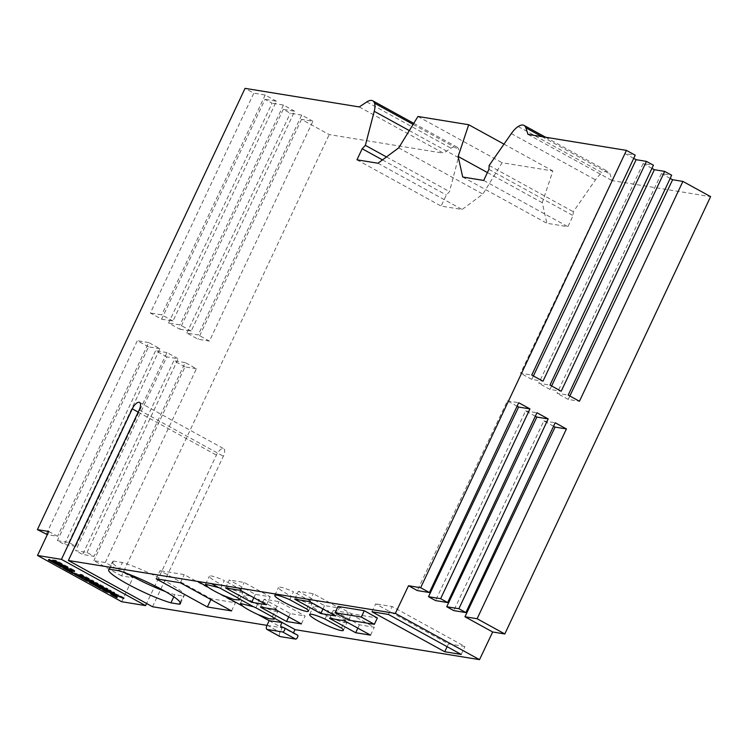 <?xml version="1.0" encoding="UTF-8"?>
<svg xmlns="http://www.w3.org/2000/svg" width="748" height="748" viewBox="0 0 748 748"><rect width="100%" height="100%" fill="white"/><g stroke="black" fill="none" stroke-linecap="round" stroke-linejoin="round"><path stroke-width="0.56" stroke-dasharray="3.74 2.81" d="M180.193 602.364L183.167 596.044A39.644 5.311 -154.8 0 0 184.27 595.427A39.644 5.311 -154.8 0 0 165.663 581.364A39.644 5.311 -154.8 0 0 122.392 562.533L113.49 561.094A39.644 5.311 -154.8 0 0 112.527 561.673A39.644 5.311 -154.8 0 0 127.581 573.744M518.168 126.543L602.327 172.797A17.643 7.415 118.8 0 1 607.161 171.301A17.643 7.415 118.8 0 1 608.218 171.657A17.643 7.415 118.8 0 1 610.003 174.041L612.154 180.623L710.6 196.64M152.527 606.74L223.353 456.224A7.957 3.347 -61.2 0 0 223.717 448.688A7.957 3.347 -61.2 0 0 223.25 448.529A7.957 3.347 -61.2 0 0 216.424 455.102L146.599 603.486M359.246 106.927L443.405 153.181L450.997 148.179A17.643 7.415 118.8 0 1 455.831 146.683A17.643 7.415 118.8 0 1 456.888 147.047A17.643 7.415 118.8 0 1 458.683 149.432A17.288 7.265 118.8 0 1 458.393 157.557L449.52 191.61L446.332 195.004L441.124 206.074L462.124 209.487L482.871 194.097L502.123 162.727L552.856 170.983L542.272 202.708L546.872 223.269L567.872 226.681L573.08 215.611L573.305 211.74L595.473 179.847A17.288 7.265 118.8 0 1 602.327 172.797M75.791 546.321L64.403 544.469L57.39 540.617L68.779 542.468L75.791 546.321L166.972 352.57L178.192 358.741L166.795 356.889L75.623 550.64L87.02 552.491L94.033 556.344L82.635 554.492L75.623 550.64M48.798 531.482L57.559 536.307L47.311 534.633M527.995 134.378L612.154 180.623M633.724 158.37L624.917 153.527L635.211 155.201M651.957 168.384L643.158 163.55L653.443 165.224M670.189 178.407L661.391 173.573L671.676 175.247M338.049 606.45L351.625 613.809L377.338 617.998M269.168 620.69L282.146 627.824L266.98 625.356M279.621 636.314A4.413 1.851 118.8 0 1 280.042 632.303L282.146 627.824M293.758 633.06A2.646 1.113 -61.2 0 0 294.076 633.715A2.646 1.113 -61.2 0 0 294.123 633.734L297.611 635.174M487.416 172.564L542.272 202.708M503.993 144.13L552.856 170.983M417.964 116.482L502.123 162.727M398.712 147.852L482.871 194.097M377.964 163.232L462.124 209.487M356.964 159.82L441.124 206.074M382.462 159.904L446.332 195.004M386.454 156.94L449.52 191.61M413.111 124.392L458.683 149.432M312.898 121.232L301.678 115.07L198.229 334.917L186.832 333.066L198.052 339.227L209.449 341.079L312.898 121.232L301.509 119.381L329.204 134.603L443.405 153.181M301.678 115.07L290.28 113.219L283.268 109.358L179.819 329.204L168.599 323.043L272.048 103.196L265.035 99.344L161.587 319.19L150.367 313.019L253.815 93.173L245.054 88.358M179.819 329.204L191.217 331.065L294.665 111.218L283.268 109.358M294.665 111.218L283.445 105.047L272.048 103.196M161.587 319.19L172.975 321.042L276.433 101.195L265.035 99.344M276.433 101.195L265.213 95.024L253.815 93.173M121.559 575.885L93.855 560.663L105.253 562.515L132.957 577.736L121.559 575.885L329.204 134.603M68.779 542.468L159.95 348.718L148.73 342.556L57.559 536.307M87.02 552.491L178.192 358.741M105.253 562.515L196.425 368.764L185.205 362.593L94.033 556.344M121.662 601.719L132.957 577.736M553.557 426.257L543.861 420.928L453.746 610.592M535.325 416.234L525.629 410.904L435.514 600.569M517.092 406.22L507.396 400.891L417.281 590.555M489.145 165.486L573.305 211.74M488.921 169.366L573.08 215.611M483.713 180.436L567.872 226.681M462.713 177.024L546.872 223.269M220.623 588.442L224.344 580.532A18.616 2.496 -154.8 0 0 209.356 576.194A18.616 2.496 -154.8 0 0 225.129 586.376A18.616 2.496 -154.8 0 0 243.035 592.042A18.616 2.496 -154.8 0 0 241.324 589.863L224.344 580.532M237.602 597.774L241.324 589.863M255.891 607.778L259.612 599.877A18.607 2.496 -154.8 0 0 244.241 595.371A18.607 2.496 -154.8 0 0 260.024 605.543A18.607 2.496 -154.8 0 0 277.919 611.21A18.607 2.496 -154.8 0 0 276.04 608.9L259.612 599.877M272.319 616.81L276.04 608.9M335.665 615.959L339.386 608.059L313.262 593.697L298.424 591.285L324.548 605.637L339.386 608.059M322.968 608.984L324.548 605.637M309.541 601.607L313.262 593.697M294.703 599.195L298.424 591.285M344.426 620.784L348.147 612.874L333.29 610.452L359.414 624.814L374.271 627.226L348.147 612.874M370.55 635.136L374.271 627.226M329.569 618.362L333.29 610.452M357.843 628.152L359.414 624.814M371.98 611.761L375.702 603.851L448.463 643.841L464.919 646.515L392.158 606.535L375.702 603.851M388.436 614.435L392.158 606.535M447.117 646.683L448.463 643.841M461.198 654.425L464.919 646.515M301.416 623.897L305.137 615.987L279.013 601.626L264.156 599.213L290.28 613.566L305.137 615.987M288.709 616.904L290.28 613.566M275.292 609.536L279.013 601.626M260.435 607.124L264.156 599.213M289.757 599.681L293.478 591.771A18.616 2.496 -154.8 0 0 278.49 587.432A18.616 2.496 -154.8 0 0 294.263 597.615A18.616 2.496 -154.8 0 0 312.168 603.281A18.616 2.496 -154.8 0 0 310.457 601.111L293.478 591.771M306.736 609.022L310.457 601.111M325.025 619.026L328.746 611.116A18.607 2.496 -154.8 0 0 313.375 606.609A18.607 2.496 -154.8 0 0 329.157 616.791A18.607 2.496 -154.8 0 0 347.053 622.458A18.607 2.496 -154.8 0 0 345.174 620.148L328.746 611.116M341.453 628.058L345.174 620.148M225.569 587.947L229.29 580.037L255.414 594.398L270.252 596.811L244.129 582.449L229.29 580.037M240.407 590.359L244.129 582.449M253.834 597.745L255.414 594.398M266.531 604.721L270.252 596.811M156.173 578.849L160.025 570.677L211.217 598.811L235.424 602.748L184.223 574.614L160.025 570.677M180.371 582.776L184.223 574.614M210.88 599.541L211.217 598.811M231.581 610.92L235.424 602.748M118.549 570.705L122.392 562.533M109.647 569.256L113.49 561.094M165.373 591.528A39.644 5.311 -154.8 0 0 174.789 594.679L183.167 596.044M173.798 596.773L174.789 594.679M348.652 620.139L351.625 613.809M186.832 333.066L290.28 113.219M301.509 119.381L198.052 339.227M196.425 368.764L185.027 366.913L93.855 560.663M185.027 366.913L173.807 360.742L82.635 554.492M166.795 356.889L155.575 350.719L64.403 544.469M159.95 348.718L148.562 346.866L57.39 540.617M148.562 346.866L137.342 340.695L46.17 534.455M624.917 153.527L520.533 373.224L531.753 375.057M533.389 375.954L531.753 379.395L542.973 381.218M531.753 379.395L520.533 373.224M643.158 163.55L538.766 383.247L549.986 385.07M551.622 385.968L549.986 389.418L561.215 391.241M549.986 389.418L538.766 383.247M661.391 173.573L557.008 393.27L568.228 395.094M569.864 395.991L568.228 399.432L579.448 401.265M568.228 399.432L557.008 393.27M543.861 420.928L555.203 422.77M525.629 410.904L536.961 412.756M507.396 400.891L518.729 402.733M148.73 342.556L137.342 340.695M209.449 341.079L198.229 334.917M191.217 331.065L179.997 324.894L168.599 323.043M283.445 105.047L179.997 324.894M172.975 321.042L161.755 314.871L150.367 313.019M265.213 95.024L161.755 314.871M185.205 362.593L173.807 360.742M166.972 352.57L155.575 350.719M114.977 595.567L117.473 596.941L114.304 593.706L124.177 597.727L123.813 598.512M117.473 596.941L117.099 597.727M112.05 592.051L114.622 592.472L110.564 590.237L103.065 589.022L105.272 590.228M103.065 589.022L102.7 589.817M110.564 590.237L110.199 591.032M114.622 592.472L114.248 593.258M124.177 597.727L111.835 592.014M118.848 594.791L118.474 595.586M91.191 582.496L89.667 581.42L96.922 582.804L107.806 588.732L107.768 589.761M108.142 588.966L107.721 589.733M107.983 589.181L106.338 588.91M102.944 587.18L101.943 586.628L101.569 587.414M101.943 586.628L103 587.077M103.121 586.815L98.699 584.712M98.82 584.45L97.969 584.319M94.772 583.795L99.073 586.161L98.699 586.946M99.073 586.161L100.26 586.348L99.886 587.143M100.26 586.348L104.327 588.582L103.953 589.377M104.327 588.582L102.261 588.442M101.952 588.171L101.466 588.012M99.549 587.087L94.519 584.328M89.741 581.635L89.461 582.225M89.61 581.486L89.236 582.281M89.667 581.42L89.302 582.215M89.928 581.439L89.554 582.234M95.557 582.355L95.192 583.15M95.95 582.44L95.576 583.234M96.408 582.589L96.034 583.384M96.922 582.804L96.548 583.59M97.483 583.066L97.109 583.861M98.091 583.384L97.717 584.179M107.263 588.424L106.889 589.218M107.806 588.732L107.432 589.527M79.98 575.661L84.917 578.382L88.834 579.298M88.956 579.036L83.898 576.577M84.019 576.325L83.178 576.184M84.917 578.382L84.543 579.167M76.399 574.37L75.137 573.305L82.121 574.67L93.668 580.972L93.294 581.757M93.668 580.972L93.631 581.991M93.996 581.196L93.762 582.14M94.136 581.346L93.743 582.122M94.08 581.411L93.565 581.944M93.818 581.402L92.182 581.131M85.384 579.307L79.727 576.194M74.94 573.501L74.669 574.09M74.809 573.361L74.445 574.146M74.875 573.295L74.501 574.081M75.137 573.305L74.763 574.099M80.765 574.221L80.391 575.016M81.158 574.314L80.784 575.109M81.616 574.464L81.242 575.259M82.121 574.67L81.756 575.464M82.691 574.941L82.317 575.726M83.299 575.249L82.925 576.044M93.145 580.663L92.771 581.458M69.265 569.742L74.959 572.875L74.585 573.66M74.959 572.875L73.033 572.809M73.145 572.575L69.003 570.303M65.6 568.433L63.402 567.227L63.028 568.013M63.402 567.227L70.901 568.443L70.527 569.237M70.901 568.443L74.95 570.668L74.576 571.463M74.95 570.668L72.378 570.247M54.445 561.655L60.111 564.656M60.279 564.301L57.119 562.571M59.27 564.31L58.896 565.105M60.392 564.497L60.018 565.282M57.325 562.122L62.495 564.796L62.121 565.582M62.495 564.796L63.215 565.217M63.346 564.936L58.494 562.618M58.625 562.337L57.708 562.187M61.57 564.46L61.205 565.254M61.972 564.656L61.607 565.451M62.252 564.749L61.888 565.544M50.929 560.374L48.732 559.158L56.231 560.383L67.984 566.853L67.937 567.872M68.311 567.077L67.862 567.816M68.124 567.274L66.619 567.087M63.318 565.694L64.188 566.311L63.814 567.106M64.188 566.311L64.141 567.358M64.506 566.573L64.169 567.489M64.543 566.694L63.991 567.246M64.253 566.685L62.954 566.479M59.812 565.254L54.202 562.169M48.732 559.158L48.358 559.953M56.231 560.383L55.857 561.168M67.46 566.554L67.086 567.339M67.984 566.853L67.61 567.648M139.193 409.979L223.353 456.224M366.838 101.934L450.997 148.179M267.064 625.178L280.042 632.303M281.154 626.6L294.123 633.734M409.315 130.582L458.393 157.557M138.193 412.101L216.424 455.102M541.954 136.641L610.003 174.041M511.314 133.602L595.473 179.847M180.427 603.599L184.27 595.427M139.567 402.443L223.717 448.688M281.108 626.581L294.076 633.715M413.756 123.345L456.888 147.047M545.582 137.23L608.218 171.657M239.285 599.999L243.035 592.042M205.541 584.291L209.356 576.194M274.179 619.176L277.919 611.21M240.435 603.468L244.241 595.371M308.447 611.191L312.168 603.281M274.768 595.343L278.49 587.432M343.332 630.368L347.053 622.458M309.653 614.519L313.375 606.609M108.684 569.845L112.527 561.673"/><path stroke-width="1.12" d="M179.324 604.206L170.937 602.851A39.644 5.311 25.2 0 1 130.404 585.591A39.644 5.311 25.2 0 1 108.684 569.845A39.644 5.311 25.2 0 1 109.647 569.256L118.549 570.705A39.644 5.311 25.2 0 1 161.82 589.527A39.644 5.311 25.2 0 1 180.427 603.599A39.644 5.311 25.2 0 1 179.324 604.206L180.193 602.364M408.511 585.731L395.365 613.397L68.367 560.495L139.193 409.979A7.957 3.347 -61.2 0 0 139.567 402.443A7.957 3.347 -61.2 0 0 139.091 402.284A7.957 3.347 -61.2 0 0 132.274 408.847L61.439 559.364L37.512 555.474L48.798 531.482L37.4 529.631L245.054 88.358L359.246 106.927L366.838 101.934A17.643 7.415 118.8 0 1 371.681 100.438A17.643 7.415 118.8 0 1 372.728 100.793A17.643 7.415 118.8 0 1 374.524 103.177A17.288 7.265 118.8 0 1 374.234 111.302L365.37 145.355L362.172 148.749L356.964 159.82L377.964 163.232L398.712 147.852L417.964 116.482L468.697 124.729L458.122 156.463L462.713 177.024L483.713 180.436L488.921 169.366L489.145 165.486L511.314 133.602A17.288 7.265 118.8 0 1 518.168 126.543A17.643 7.415 118.8 0 1 523.002 125.047A17.643 7.415 118.8 0 1 524.058 125.412A17.643 7.415 118.8 0 1 525.844 127.796L527.995 134.378L626.441 150.385L420.656 587.713L408.511 585.731L417.281 590.555L429.417 592.528L420.656 587.713M74.576 571.463L68.9 570.537L74.585 573.66L72.771 573.37L63.028 568.013L70.527 569.237L74.576 571.463M92.771 581.458L93.453 582.187L86.441 580.822L74.445 574.146L81.242 575.259L92.771 581.458M113.93 594.492L123.813 598.512L111.461 592.809L114.248 593.258L110.199 591.032L102.7 589.817L106.749 592.042L109.601 592.5L111.368 594.576L117.099 597.727L113.93 594.492L114.21 593.893M37.512 555.474L121.662 601.719L145.598 605.618L61.439 559.364M107.432 589.527L107.862 589.985L105.636 589.648L98.446 585.245L94.398 584.581L103.953 589.377L101.12 588.807L89.236 582.281L96.034 583.384L107.432 589.527M67.61 567.648L68.003 568.087L66.263 567.826L62.954 566.488L64.169 567.489L61.373 566.965L48.358 559.953L55.857 561.168L67.61 567.648M47.311 534.633L37.4 529.631M429.417 592.528L518.729 402.733L529.949 408.894L440.637 598.69L447.65 602.551L536.961 412.756L548.191 418.917L458.879 608.713L465.892 612.565L555.203 422.77L566.423 428.941L477.112 618.736L504.807 633.958L492.67 631.985L479.524 659.643L295.236 629.676A2.646 1.113 -61.2 0 0 293.758 633.06M626.441 150.385L635.211 155.201L531.753 375.057L542.973 381.218L646.431 161.372L653.443 165.224L549.986 385.07L561.215 391.241L664.663 171.395L671.676 175.247L568.228 395.094L579.448 401.265L682.896 181.409L710.6 196.64L504.807 633.958M517.092 406.22L518.616 407.052L428.501 596.717L440.637 598.69M428.501 596.717L435.514 600.569L447.65 602.551M535.325 416.234L536.849 417.075L446.734 606.74L458.879 608.713M446.734 606.74L453.746 610.592L465.892 612.565M633.724 158.37L636.137 159.698L646.431 161.372M651.957 168.384L654.378 169.721L664.663 171.395M670.189 178.407L672.611 179.735L682.896 181.409M211.076 583.421L218.687 587.601A18.616 2.496 25.2 0 1 220.623 588.442L237.602 597.774A18.616 2.496 25.2 0 1 238.369 598.419L253.581 606.778A18.607 2.496 25.2 0 1 255.891 607.778L272.319 616.81A18.607 2.496 25.2 0 1 273.254 617.586L295.236 629.676M395.365 613.397L479.524 659.643M309.541 601.607L335.665 615.959L320.827 613.547L294.703 599.195L309.541 601.607M329.569 618.362L344.426 620.784L370.55 635.136L355.693 632.724L329.569 618.362M444.742 651.751L371.98 611.761L388.436 614.435L461.198 654.425L444.742 651.751L447.117 646.683M275.292 609.536L301.416 623.897L286.559 621.476L260.435 607.124L275.292 609.536M289.757 599.681L306.736 609.022A18.616 2.496 25.2 0 1 308.447 611.191A18.616 2.496 25.2 0 1 290.542 605.525A18.616 2.496 25.2 0 1 274.768 595.343A18.616 2.496 25.2 0 1 289.757 599.681M325.025 619.026L341.453 628.058A18.607 2.496 25.2 0 1 343.332 630.368A18.607 2.496 25.2 0 1 325.436 624.702A18.607 2.496 25.2 0 1 309.653 614.519A18.607 2.496 25.2 0 1 325.025 619.026M251.693 602.308L225.569 587.947L240.407 590.359L266.531 604.721L251.693 602.308L253.834 597.745M377.338 617.998L364.276 610.714L338.049 606.45L335.067 612.771L348.652 620.139L374.365 624.318L377.338 617.998M207.374 606.983L156.173 578.849L180.371 582.776L231.581 610.92L207.374 606.983L210.88 599.541M273.254 617.586L274.179 619.176L268.756 618.671L258.051 614.576A18.607 2.496 25.2 0 1 242.604 606.095L240.435 603.468L253.581 606.778M238.369 598.419L239.285 599.999L233.872 599.494L223.156 595.408A18.616 2.496 25.2 0 1 207.71 586.918L205.541 584.291L218.687 587.601M68.367 560.495L152.527 606.74L266.98 625.356M269.168 620.69L267.064 625.178A4.413 1.851 -61.2 0 0 266.858 629.358A4.413 1.851 -61.2 0 0 267.12 629.442L282.679 631.976A2.207 0.926 -61.2 0 0 284.492 630.302A2.207 0.926 -61.2 0 0 284.67 628.068A2.207 0.926 -61.2 0 0 284.633 628.049L281.154 626.6A2.646 1.113 118.8 0 1 281.108 626.581A2.646 1.113 118.8 0 1 280.911 624.889A2.646 1.113 118.8 0 1 282.267 622.542L269.168 620.69L258.051 614.576M284.708 628.086L297.611 635.174A2.207 0.926 118.8 0 1 297.648 635.192A2.207 0.926 118.8 0 1 297.47 637.427A2.207 0.926 118.8 0 1 295.656 639.101L280.098 636.576A4.413 1.851 118.8 0 1 279.836 636.483A4.413 1.851 118.8 0 1 279.621 636.314M458.122 156.463L487.416 172.564M468.697 124.729L503.993 144.13M362.172 148.749L382.462 159.904M365.37 145.355L386.454 156.94M374.524 103.177L413.111 124.392M146.599 603.486L145.598 605.618M553.557 426.257L555.081 427.099L464.966 616.763L492.67 631.985M464.966 616.763L477.112 618.736M320.827 613.547L322.968 608.984M355.693 632.724L357.843 628.152M286.559 621.476L288.709 616.904M127.581 573.744A39.644 5.311 -154.8 0 0 165.373 591.528M170.937 602.851L173.798 596.773M374.365 624.318L361.293 617.035L364.276 610.714M361.293 617.035L335.067 612.771M636.137 159.698L533.389 375.954M654.378 169.721L551.622 385.968M672.611 179.735L569.864 395.991M555.081 427.099L566.423 428.941M536.849 417.075L548.191 418.917M518.616 407.052L529.949 408.894M105.272 590.228L109.965 591.715L111.733 593.781L114.977 595.567M111.733 593.781L111.368 594.576M109.965 591.715L109.601 592.5M107.123 591.247L106.749 592.042M111.461 592.809L112.05 592.051M106.338 588.91L105.636 589.648M106.01 588.863L102.944 587.18M103 587.077L102.747 587.61M98.699 584.712L98.446 585.245M97.969 584.319L94.772 583.795L94.398 584.581M102.261 588.442L101.971 589.059M101.915 588.255L101.578 588.966M101.485 588.022L101.12 588.807M101.466 588.012L100.587 588.592M100.961 587.806L100.382 587.526L100.008 588.321M100.382 587.526L99.765 587.208L99.391 587.993M94.519 584.328L91.191 582.496M90.489 582.383L90.218 582.954M88.591 579.822L83.654 577.11L79.606 576.456L84.543 579.167L88.591 579.822L88.834 579.298M83.898 576.577L83.654 577.11M83.178 576.184L79.98 575.661L79.606 576.456M92.182 581.131L88.189 580.485L87.815 581.271M88.189 580.485L87.422 581.187M87.797 580.392L86.964 581.028M87.338 580.242L86.478 580.831M86.441 580.822L86.852 580.046M86.815 580.027L86.254 579.765L85.88 580.551M86.254 579.765L85.646 579.448L85.272 580.233M79.727 576.194L76.399 574.37M75.698 574.249L75.426 574.829M72.378 570.247L69.265 569.742L68.9 570.537M73.033 572.809L72.771 573.37M69.003 570.303L65.6 568.433M60.139 565.292L54.071 562.449L58.896 565.105L60.373 564.796L60.13 565.245M57.119 562.571L55.885 561.888L55.511 562.683M55.885 561.888L54.445 561.655L54.071 562.449M62.121 565.582L56.96 562.917L62.121 565.582M63.215 565.217L62.972 565.722M58.494 562.618L58.251 563.132M57.708 562.187L56.96 562.917M66.619 567.087L66.263 567.826M66.441 566.984L65.777 567.704M66.151 566.919L65.562 566.704L65.198 567.498M65.562 566.704L64.833 566.386L64.459 567.18M64.833 566.386L63.318 565.694L62.224 567.208M62.598 566.423L61.832 567.124M62.206 566.33L61.373 566.965M61.747 566.18L60.85 566.75M61.224 565.965L60.644 565.694L60.279 566.488M60.644 565.694L60.036 565.366L59.662 566.161M54.202 562.169L50.929 560.374M223.156 595.408L242.604 606.095M197.986 581.579L207.71 586.918M267.12 629.442L280.098 636.576M282.679 631.976L295.656 639.101M374.234 111.302L409.315 130.582M132.274 408.847L138.193 412.101M525.844 127.796L541.954 136.641M266.858 629.358L279.836 636.483M284.67 628.068L297.648 635.192M372.728 100.793L413.756 123.345M524.058 125.412L545.582 137.23"/></g></svg>
